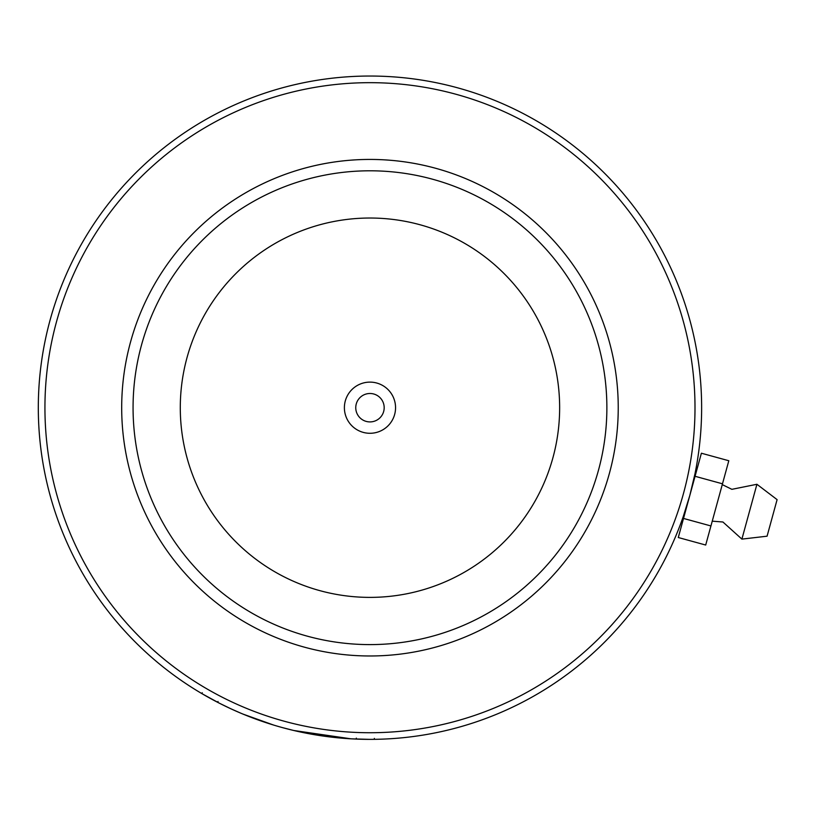 <?xml version="1.0" encoding="UTF-8"?>
<svg xmlns="http://www.w3.org/2000/svg" width="818" height="818" viewBox="0 0 818 818"><rect width="100%" height="100%" fill="white"/><g stroke="black" fill="none" stroke-linecap="round" stroke-linejoin="round"><path stroke-width="1.23" d="M344.388 407.701A25.583 25.583 0 0 0 369.971 433.284A25.583 25.583 0 0 0 395.554 407.701A25.583 25.583 0 0 0 369.971 382.118A25.583 25.583 0 0 0 344.388 407.701M355.758 407.701A14.213 14.213 0 0 0 369.971 421.914A14.213 14.213 0 0 0 384.184 407.701A14.213 14.213 0 0 0 369.971 393.489A14.213 14.213 0 0 0 355.758 407.701M689.85 495.34C697.723 462.303 697.723 462.313 689.84 495.371C679.758 527.845 679.758 527.835 689.85 495.34M695.791 469.696L695.525 471.056M695.433 471.546L695.28 472.303L696.098 472.528M284.05 721.169A325.032 325.032 0 0 0 683.439 493.622A325.032 325.032 0 0 0 455.882 94.234A325.032 325.032 0 0 0 56.493 321.791A325.032 325.032 0 0 0 284.05 721.169M369.439 739.37L351.024 738.828L293.703 730.484L282.302 727.57A331.668 331.668 0 0 1 50.102 320.032A331.668 331.668 0 0 1 457.64 87.833A331.668 331.668 0 0 1 689.84 495.371A331.668 331.668 0 0 1 282.302 727.57L279.235 726.711M304.347 647.15A248.273 248.273 0 0 1 130.522 342.077A248.273 248.273 0 0 1 435.595 168.263A248.273 248.273 0 0 1 609.41 473.325A248.273 248.273 0 0 1 304.347 647.15M432.589 179.224A236.903 236.903 0 0 0 141.494 345.084A236.903 236.903 0 0 0 307.353 636.179A236.903 236.903 0 0 0 598.449 470.319A236.903 236.903 0 0 0 432.589 179.224M311.402 734.155L315.308 734.83M322.087 735.893L323.294 736.067M328.499 736.762L329.429 736.885M331.034 737.069L348.897 738.695M356.004 739.073L359.491 739.206M322.987 736.026L314.603 734.717M311.535 734.175L304.582 732.856M303.867 732.713L304.429 732.826M307.793 733.49L311.985 734.257M313.918 734.595L315.605 734.881M316.208 734.983L319.777 735.546M320.114 735.597L341.464 738.143M345.421 738.46L350.165 738.777M363.417 739.298L366.689 739.349M219.674 703.357L201.78 693.562L202.261 692.744M202.844 694.185L205.236 695.566M205.727 695.852L210.277 698.388M210.553 698.541L217.077 702.018M217.721 702.355L226.095 706.537M226.566 706.762L233.897 710.167M239.981 712.836L244.521 714.727M258.202 719.963L260.226 720.689M268.263 723.388L258.498 720.075M243.713 714.4L239.807 712.754M233.549 710.014L230.584 708.654M221.944 704.502L220.727 703.889M219.357 703.194L218.109 702.56M218.007 702.509L218.713 702.866M218.897 702.969L231.249 708.961M242.956 714.083L273.713 725.096M230.768 708.746L241.034 713.276M722.263 484.604L731.875 489.328L756.926 484.276L741.895 539.113L767.08 536.189L777.1 499.634L756.926 484.287M695.065 476.291L701.394 453.223L728.807 460.738L722.488 483.806L695.065 476.291L678.286 537.518L705.699 545.033L710.934 525.954L683.511 518.438M722.488 483.806L710.934 525.954M559.645 407.701A189.684 189.684 0 0 0 369.971 218.028A189.684 189.684 0 0 0 180.287 407.701A189.684 189.684 0 0 0 369.971 597.385A189.684 189.684 0 0 0 559.645 407.701M374.358 738.388L374.368 739.339M356.331 738.143L356.29 739.083M218.038 701.455L217.598 702.294M712.243 521.168L722.918 521.996L741.895 539.113M682.764 517.999L683.572 518.223"/></g></svg>
